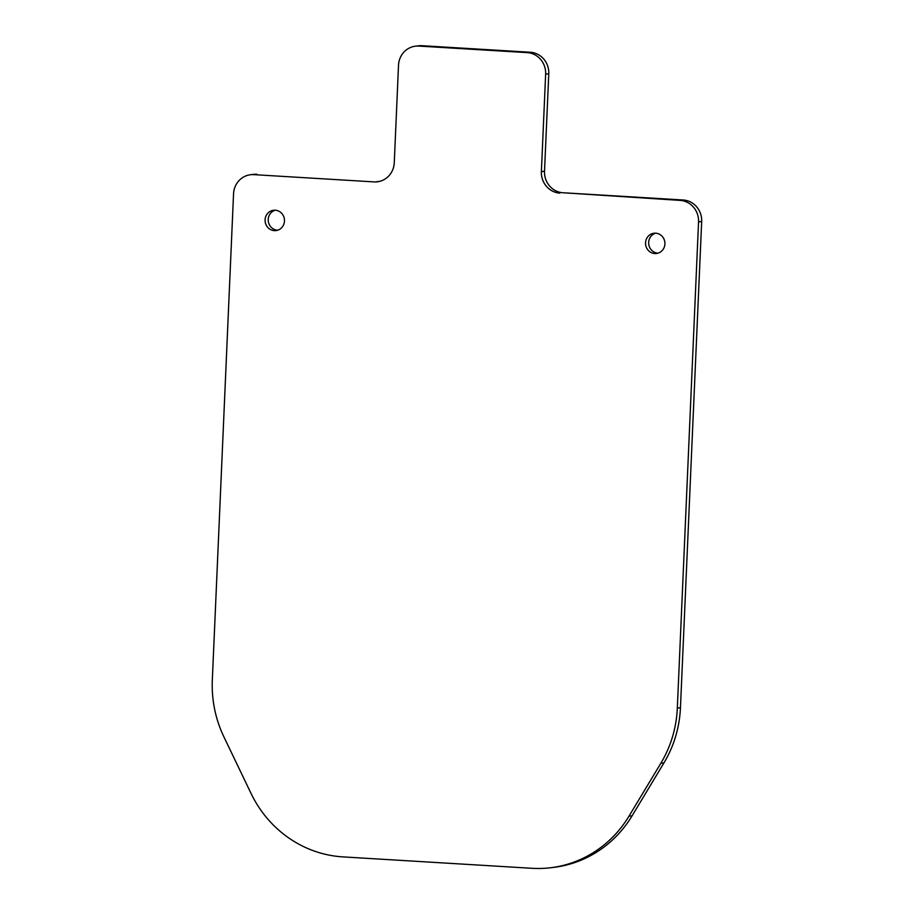 <?xml version="1.0" encoding="UTF-8"?>
<svg xmlns="http://www.w3.org/2000/svg" width="914" height="914" viewBox="0 0 914 914"><rect width="100%" height="100%" fill="white"/><g stroke="black" fill="none" stroke-linecap="round" stroke-linejoin="round"><path stroke-width="1.37" d="M680.45 707.722L677.32 708.099A114.113 108.538 83.3 0 1 660.822 763.293L663.941 762.916A114.113 108.538 -96.7 0 0 680.45 707.722L701.678 221.508A20.382 19.377 -96.7 0 0 683.181 200.006L680.062 200.383A20.382 19.377 83.3 0 1 698.547 221.874L701.678 221.508M663.941 762.916L632.1 815.814L628.969 816.191L660.822 763.293M628.969 816.191A114.113 108.538 83.3 0 1 550.354 867.774L553.473 867.409A114.113 108.538 -96.7 0 0 632.1 815.814M256.948 174.277A20.382 19.377 -96.7 0 0 253.669 174.368L250.539 174.734A20.382 19.377 83.3 0 1 253.818 174.643L373.997 181.897A20.382 19.377 -96.7 0 0 377.276 181.806A20.382 19.377 -96.7 0 0 394.265 162.738L398.515 65.225A20.382 19.377 83.3 0 1 415.504 46.168A20.382 19.377 83.3 0 1 418.783 46.066L421.914 45.7A20.382 19.377 -96.7 0 0 418.635 45.791L415.504 46.168M378.83 181.555A20.382 19.377 83.3 0 1 377.128 181.532M530.291 52.247L527.161 52.612A20.382 19.377 83.3 0 1 545.647 74.114L548.777 73.748A20.382 19.377 -96.7 0 0 530.291 52.247L421.914 45.7M548.777 73.748L544.516 171.249L541.385 171.615L545.647 74.114M680.062 200.383L563.001 192.751A20.382 19.377 83.3 0 1 544.516 171.249M563.001 192.751L683.181 200.006M655.612 233.184A10.191 9.688 -96.7 0 0 657.966 253.155M275.16 210.22A10.191 9.688 -96.7 0 0 277.525 230.191M550.354 867.774A114.113 108.538 83.3 0 1 531.994 868.3L342.933 856.886A114.113 108.538 83.3 0 1 251.007 793.363L223.93 736.913A114.113 108.538 83.3 0 1 212.322 680.016L233.55 193.802A20.382 19.377 83.3 0 1 250.539 174.734M541.385 171.615A20.382 19.377 -96.7 0 0 559.882 193.117M373.997 181.897L253.818 174.643M664.912 243.947A10.191 9.688 83.3 0 1 645.604 244.495A10.191 9.688 83.3 0 1 654.024 233.241A10.191 9.688 83.3 0 1 664.912 243.947M284.471 220.971A10.191 9.688 83.3 0 1 265.151 221.519A10.191 9.688 83.3 0 1 273.583 210.266A10.191 9.688 83.3 0 1 284.471 220.971M677.32 708.099L698.547 221.874M527.161 52.612L418.783 46.066"/></g></svg>
